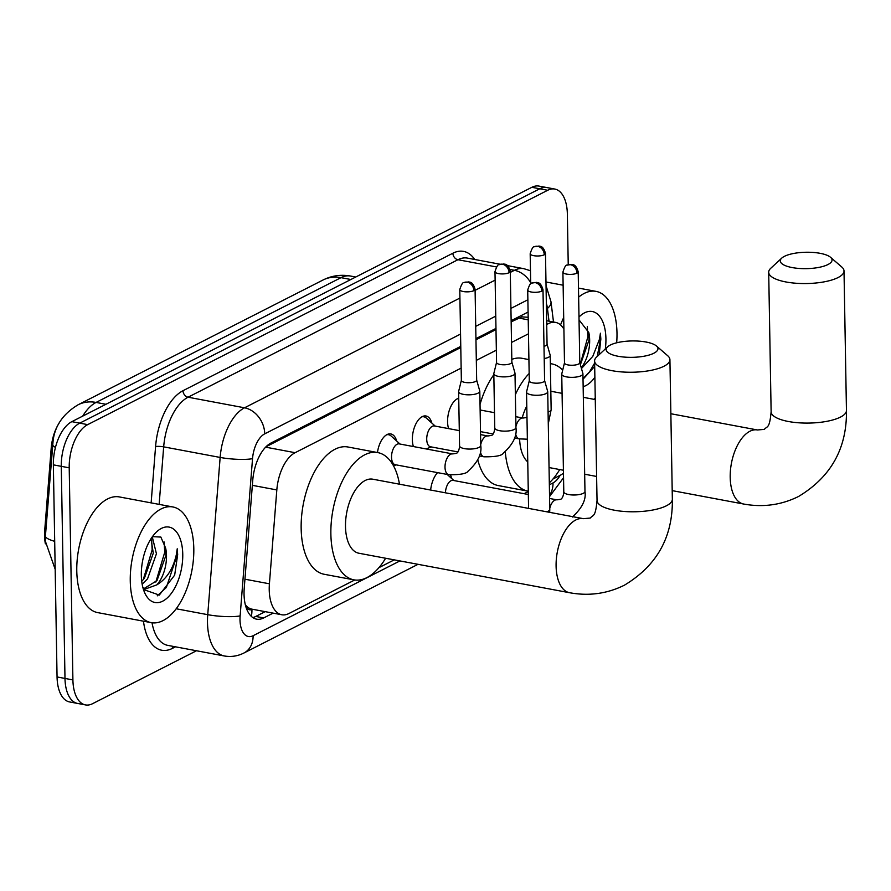 <?xml version="1.0" encoding="UTF-8"?>
<svg xmlns="http://www.w3.org/2000/svg" width="891" height="891" viewBox="0 0 891 891"><rect width="100%" height="100%" fill="white"/><g stroke="black" fill="none" stroke-linecap="round" stroke-linejoin="round"><path stroke-width="1.34" d="M448.585 428.616A18.834 9.723 -79.4 0 1 447.572 421.755A18.834 9.723 -79.4 0 1 458.731 398.199M413.391 446.547A18.834 9.723 -79.4 0 1 412.366 439.686A18.834 9.723 -79.4 0 1 426.009 415.997A18.834 9.723 -79.4 0 1 431.857 423.069M377.472 452.528A18.834 9.723 -79.4 0 1 390.804 433.939A18.834 9.723 -79.4 0 1 396.662 441M430.631 490.039A20.036 10.347 -79.4 0 1 437.537 472.631M450.579 475.014A20.036 10.347 -79.4 0 1 451.548 478.389M461.148 368.106L295.11 452.695A35.306 18.243 100.6 0 0 276.823 489.927L269.416 583.794A35.306 18.243 100.6 0 0 269.227 589.764A35.306 18.243 100.6 0 0 281.779 614.757A35.306 18.243 100.6 0 0 288.873 613.543L354.752 579.974M245.348 604.844L245.972 605.557A11.772 6.081 100.6 0 0 251.941 609.388A35.306 28.089 63 0 1 251.373 616.416M59.118 423.102A31.775 16.417 100.6 0 0 51.199 448.173L44.717 530.312A31.775 16.417 100.6 0 0 44.55 535.669A31.775 16.417 100.6 0 0 45.396 543.844M251.941 609.388L252.264 609.221A35.306 18.243 -79.4 0 1 252.064 609.188A35.306 18.243 -79.4 0 1 245.972 605.557M528.174 317.263L521.87 316.895L511.156 321.874M495.986 329.592L475.961 339.805M460.792 347.535L266.053 446.736M563.903 329.135A35.306 18.243 100.6 0 0 555.561 322.397A35.306 18.243 100.6 0 0 548.477 323.611L546.718 324.513M528.463 333.813L511.523 342.445M496.354 350.174L476.317 360.376M552.999 478.979L560.161 475.337A35.306 18.243 100.6 0 0 563.468 473.132M378.909 567.678L394.245 559.86M524.108 493.703L528.274 491.576M78.052 404.804L322.999 280.019A41.198 32.778 63 0 1 341.008 277.658L96.072 402.431A41.198 32.778 -117 0 0 78.052 404.804C63.417 413.636 55.119 425.475 53.137 440.321L45.419 536.059M196.488 650.753L92.553 703.701A35.306 18.243 -79.4 0 1 85.469 704.915A35.306 18.243 -79.4 0 1 72.906 679.922L69.208 467.82A35.306 18.243 -79.4 0 1 87.686 424.628L547.709 190.273L539.779 188.781A35.306 18.243 -79.4 0 1 546.874 187.567A35.306 18.243 -79.4 0 0 539.779 188.781L79.756 423.136L539.779 188.781L531.86 187.299A35.306 18.243 -79.4 0 1 538.944 186.085L554.803 189.048A35.306 18.243 -79.4 0 1 567.355 214.052L568.235 264.672M69.208 467.82L61.279 466.338A35.306 18.243 -79.4 0 1 79.756 423.136A35.306 18.243 -79.4 0 0 61.279 466.338L64.987 678.441L61.279 466.338L53.36 464.857A35.306 18.243 -79.4 0 1 71.837 421.655L531.86 187.299M85.469 704.915L77.539 703.433A35.306 18.243 -79.4 0 1 64.987 678.441A35.306 18.243 -79.4 0 0 77.539 703.433L69.621 701.952A35.306 18.243 -79.4 0 1 57.057 676.948L53.36 464.857M55.186 569.304L45.263 540.948L45.419 535.981A41.198 7.15 -175.5 0 0 54.696 541.349M460.77 346.354L271.042 443.005A35.306 18.243 100.6 0 0 252.754 480.238L244.234 588.194A35.306 18.243 100.6 0 0 244.045 594.152A35.306 18.243 100.6 0 0 256.608 619.156A35.306 18.243 100.6 0 0 263.691 617.931L273.125 613.131M265.195 611.649L255.773 616.449A35.306 18.243 -79.4 0 1 252.799 617.552M547.709 190.273A35.306 18.243 -79.4 0 1 554.803 189.048M528.085 312.062L511.144 320.693M495.975 328.423L475.939 338.625M193.804 548.611A58.851 30.394 -79.4 0 1 151.203 622.642A58.851 30.394 -79.4 0 1 130.264 580.988A58.851 30.394 -79.4 0 1 172.876 506.957A58.851 30.394 -79.4 0 1 193.804 548.611M151.203 622.642L97.709 612.618A58.851 30.394 -79.4 0 1 76.782 570.964A58.851 30.394 -79.4 0 1 119.383 496.933L172.876 506.957M144.297 588.394L156.983 580.62L165.871 555.516L165.637 548.121L160.859 537.073L152.439 536.649M141.324 575.352A38.369 19.825 -79.4 0 1 155.925 532.517A38.369 19.825 -79.4 0 1 182.755 554.247A38.369 19.825 -79.4 0 1 168.221 597.015A38.369 19.825 -79.4 0 1 144.654 592.682A38.369 19.825 -79.4 0 1 141.324 575.352M143.451 589.497L159.3 595.077L174.669 575.118L177.665 554.681L177.242 548.789L176.307 554.792C173.144 568.837 166.639 578.872 156.794 584.886A26.596 13.744 -79.4 0 0 166.494 555.628A26.596 13.744 -79.4 0 0 165.637 548.121M141.725 581.322L144.398 578.27L153.297 553.155L150.991 538.777M142.148 584.162L147.538 578.86L156.437 553.745L152.272 536.883M142.95 587.77L145.834 588.828L156.794 584.886M143.239 579.707L152.161 549.903L151.659 540.191M155.825 582.068L164.735 552.253L164.144 541.973M157.273 595.856L166.35 587.481L177.32 554.614L177.242 548.789M578.649 297.137A58.851 30.394 -79.4 0 1 596.057 291.379A58.851 30.394 -79.4 0 1 616.984 333.034A58.851 30.394 -79.4 0 1 616.683 342.79M595.244 398.065A58.851 30.394 -79.4 0 1 593.985 399.335M580.386 364.731L589.04 339.939L588.806 332.543L579.039 319.891M578.994 317.051A38.369 19.825 -79.4 0 1 579.094 316.94A38.369 19.825 -79.4 0 1 605.925 338.669A38.369 19.825 -79.4 0 1 605.323 348.949M599.164 354.651L600.846 339.103L600.411 333.212L599.476 339.215L592.782 356.378L581.467 368.518M588.806 332.543A26.596 13.744 -79.4 0 1 589.664 340.05A26.596 13.744 -79.4 0 1 581.266 367.805M579.406 340.629L579.217 329.703M594.887 377.272A38.369 19.825 -79.4 0 1 583.148 386.672M583.015 379.232L594.698 366.368M560.55 324.925A58.851 30.394 -79.4 0 1 563.691 317.586M580.264 364.296L587.904 336.675L587.314 326.396M583.004 378.642L589.53 371.903L594.631 363.105M597.271 356.4L600.489 339.037L600.411 333.212M653.86 353.226A25.895 8.197 -1 0 0 656.422 345.975A25.895 8.197 -1 0 0 634.96 340.952A25.895 8.197 -1 0 0 610.268 345.062A25.895 8.197 -1 0 0 607.606 346.833A25.895 8.197 -1 0 0 620.737 356.69A25.895 8.197 -1 0 0 653.86 353.226M656.422 345.975L667.682 355.709A37.667 11.928 179 0 1 669.921 359.652A37.667 11.928 179 0 1 663.962 366.246A37.667 11.928 179 0 1 621.762 371.926A37.667 11.928 179 0 1 594.598 360.966A37.667 11.928 179 0 1 596.692 356.946L607.606 346.833M569.483 592.704A37.667 19.457 100.6 0 1 556.095 566.041A37.667 19.457 100.6 0 1 575.798 519.965A37.667 19.457 100.6 0 1 583.36 518.662L372.761 479.191A37.667 19.457 100.6 0 0 345.496 526.57A37.667 19.457 100.6 0 0 358.884 553.233L569.483 592.704C588.84 596.257 607.15 593.751 624.413 585.187C656.934 565.618 672.917 536.95 672.349 499.183L669.921 359.652M385.614 558.245A64.731 33.435 -79.4 0 1 353.894 579.841A64.731 33.435 -79.4 0 1 330.873 534.01A64.731 33.435 -79.4 0 1 377.751 452.583A64.731 33.435 -79.4 0 1 399.491 484.203M353.894 579.841L324.179 574.272A64.731 33.435 -79.4 0 1 301.158 528.441A64.731 33.435 -79.4 0 1 348.036 447.015L377.751 452.583M827.951 264.538A25.895 8.197 -1 0 0 830.523 257.287A25.895 8.197 -1 0 0 809.061 252.253A25.895 8.197 -1 0 0 784.37 256.363A25.895 8.197 -1 0 0 781.708 258.145A25.895 8.197 -1 0 0 794.839 268.002A25.895 8.197 -1 0 0 827.951 264.538M830.523 257.287L841.783 267.01A37.667 11.928 179 0 1 844.011 270.953A37.667 11.928 179 0 1 838.052 277.558A37.667 11.928 179 0 1 795.863 283.238A37.667 11.928 179 0 1 768.699 272.267A37.667 11.928 179 0 1 770.782 268.258L781.708 258.145M519.62 438.951A37.667 19.457 100.6 0 0 527.762 461.928M559.715 469.546A64.731 33.435 -79.4 0 1 549.313 482.877M528.274 491.197A64.731 33.435 -79.4 0 1 527.995 491.153A64.731 33.435 -79.4 0 1 505.286 451.759M527.995 491.153L498.281 485.573A64.731 33.435 -79.4 0 1 477.788 459.901M526.781 405.995A37.667 19.457 100.6 0 0 522.204 417.89M515.377 394.602A64.731 33.435 -79.4 0 1 529.154 373.507M550.348 363.673A64.731 33.435 -79.4 0 1 551.852 363.896A64.731 33.435 -79.4 0 1 562.689 370.166M480.026 404.403A64.731 33.435 -79.4 0 1 493.837 374.688M511.813 359.363A64.731 33.435 -79.4 0 1 522.126 358.316L528.92 359.596M529.287 380.791L526.57 391.828A10.592 3.352 -1 0 0 526.536 392.107A10.592 3.352 -1 0 0 531.415 394.836A10.592 3.352 -1 0 0 546.049 393.599A10.592 3.352 -1 0 0 547.72 391.739A10.592 3.352 -1 0 0 547.687 391.461L544.59 380.524M529.31 380.691A7.651 2.417 -1 0 0 529.287 380.903A7.651 2.417 -1 0 0 532.807 382.863A7.651 2.417 -1 0 0 543.376 381.972A7.651 2.417 -1 0 0 544.59 380.635A7.651 2.417 -1 0 0 544.557 380.424M564.482 362.86L561.775 373.897A10.592 3.352 -1 0 0 561.742 374.175A10.592 3.352 -1 0 0 566.609 376.904A10.592 3.352 -1 0 0 581.244 375.668A10.592 3.352 -1 0 0 582.926 373.808A10.592 3.352 -1 0 0 582.881 373.529L579.785 362.592M564.515 362.76A7.651 2.417 -1 0 0 564.493 362.96A7.651 2.417 -1 0 0 568.013 364.931A7.651 2.417 -1 0 0 578.582 364.04A7.651 2.417 -1 0 0 579.785 362.693A7.651 2.417 -1 0 0 579.763 362.492M528.33 494.494L453.096 480.394A10.592 5.469 100.6 0 0 445.433 492.812M391.528 457.217A10.592 5.469 100.6 0 0 395.292 464.712L448.786 474.736A10.592 5.469 100.6 0 1 445.01 467.24A10.592 5.469 100.6 0 1 450.2 454.488A10.592 5.469 100.6 0 1 452.684 453.92L399.19 443.885A10.592 5.469 100.6 0 0 391.528 457.217M461.36 380.334L458.653 391.361A10.592 3.352 -1 0 0 458.62 391.65A10.592 3.352 -1 0 0 463.487 394.379A10.592 3.352 -1 0 0 478.122 393.131A10.592 3.352 -1 0 0 479.804 391.272A10.592 3.352 -1 0 0 479.759 390.993L476.663 380.067M461.393 380.234A7.651 2.417 -1 0 0 461.36 380.435A7.651 2.417 -1 0 0 464.879 382.406A7.651 2.417 -1 0 0 475.449 381.504A7.651 2.417 -1 0 0 476.663 380.167A7.651 2.417 -1 0 0 476.629 379.967M400.026 444.041L391.16 436.033A17.653 9.122 100.6 0 0 388.61 434.719A17.653 9.122 100.6 0 0 386.739 434.741M459.299 430.62L434.396 425.954A10.592 5.469 100.6 0 0 426.722 439.285A10.592 5.469 100.6 0 0 430.487 446.781L458.007 451.937M496.565 362.403L493.848 373.429A10.592 3.352 -1 0 0 493.814 373.719A10.592 3.352 -1 0 0 498.693 376.447A10.592 3.352 -1 0 0 513.327 375.2A10.592 3.352 -1 0 0 514.998 373.34A10.592 3.352 -1 0 0 514.965 373.062L511.868 362.136M496.588 362.292A7.651 2.417 -1 0 0 496.565 362.503A7.651 2.417 -1 0 0 500.085 364.475A7.651 2.417 -1 0 0 510.654 363.573A7.651 2.417 -1 0 0 511.868 362.236A7.651 2.417 -1 0 0 511.835 362.036M435.22 426.11L426.355 418.102A17.653 9.122 100.6 0 0 423.804 416.788A17.653 9.122 100.6 0 0 421.933 416.799M544.201 358.55A10.592 3.352 -1 0 0 548.522 357.269A10.592 3.352 -1 0 0 550.204 355.409A10.592 3.352 -1 0 0 550.159 355.13L547.063 344.193M543.989 346.298A7.651 2.417 -1 0 0 545.86 345.641A7.651 2.417 -1 0 0 547.063 344.305A7.651 2.417 -1 0 0 547.041 344.093M458.742 398.812A17.653 9.122 100.6 0 0 457.139 398.867M244.947 579.206L269.416 583.794M44.717 530.312L45.853 530.524M51.199 448.173L52.335 448.385M521.736 315.291A35.306 28.089 63 0 1 521.87 316.895M252.353 485.339L276.823 489.927M265.629 447.159L295.11 452.695M518.685 318.031L528.218 319.824M546.695 323.288L548.477 323.611M322.999 280.019C331.664 275.664 340.819 274.339 350.464 276.032A47.078 24.324 100.6 0 0 341.008 277.658L350.865 279.507M55.465 447.405A41.198 7.15 -175.5 0 1 52.636 444.509M105.929 404.28L96.072 402.431A47.078 24.324 100.6 0 0 82.696 416.119M57.057 676.948L72.906 679.922M71.837 421.655L87.686 424.628M255.773 616.449L263.691 617.931M460.558 334.069L264.727 433.839A23.545 12.162 100.6 0 0 252.532 458.653L240.136 615.893A23.545 12.162 100.6 0 0 240.002 619.869A23.545 12.162 100.6 0 0 253.1 635.717L399.925 560.918M253.1 635.717A23.545 18.733 -117 0 1 243.978 652.98C237.685 656.166 231.103 657.157 224.231 655.954A47.078 24.324 -79.4 0 1 207.492 622.631A47.078 24.324 -79.4 0 1 207.737 614.679L176.184 608.765M175.471 646.821L172.364 648.403A5.881 4.678 63 0 1 172.72 646.298M172.364 648.403A52.97 27.354 -79.4 0 1 143.473 621.194M152.016 622.776A47.078 24.324 100.6 0 0 167.764 645.374L224.231 655.954M151.136 502.88L155.58 446.558A52.97 27.354 -79.4 0 1 183.011 390.704L452.895 253.211A52.97 27.354 -79.4 0 1 474.758 259.481M240.136 615.893A23.545 4.087 -175.5 0 1 207.737 614.679L220.144 457.439L163.677 446.859L159.144 504.384M252.532 458.653A23.545 4.087 -175.5 0 1 220.144 457.439A47.078 24.324 -79.4 0 1 244.524 407.8L188.057 397.208A47.078 24.324 100.6 0 0 163.677 446.859A5.881 1.025 4.5 0 0 155.58 446.558M510.298 272.401L514.408 270.307L510.008 269.483M496.476 266.944L457.941 259.726L188.057 397.208A5.881 4.678 63 0 1 183.011 390.704M530.691 282.67A23.545 18.733 -117 0 0 514.408 270.307A47.078 24.324 -79.4 0 1 523.852 268.681L507.536 265.629M500.185 264.248L467.396 258.1A47.078 24.324 100.6 0 0 457.941 259.726A5.881 4.678 63 0 1 452.895 253.211M264.727 433.839A23.545 18.733 -117 0 0 244.524 407.8L459.923 298.062M475.092 290.332L495.129 280.13M549.346 484.804L553.01 482.933A23.545 12.162 100.6 0 0 560.138 475.349M549.023 321.172L547.442 308.42A23.545 12.162 100.6 0 0 546.35 303.374M527.873 299.777L510.922 308.409M495.752 316.138L475.727 326.34M553.5 322.007L550.994 301.804A23.545 10.592 172.9 0 1 547.442 308.42M549.535 495.24A23.545 18.733 -117 0 0 553.01 482.933M583.36 518.662L590.221 518.072C593.295 514.519 595.433 517.604 597.037 500.497A37.667 11.928 -1 0 0 624.201 511.467A37.667 11.928 -1 0 0 666.39 505.787A37.667 11.928 -1 0 0 672.349 499.183M670.856 413.736L757.461 429.974A37.667 19.457 100.6 0 0 749.899 431.266A37.667 19.457 100.6 0 0 730.197 477.353A37.667 19.457 100.6 0 0 743.584 504.016C762.941 507.558 781.24 505.052 798.514 496.499C831.036 476.919 847.018 448.251 846.45 410.495L844.011 270.953M757.461 429.974L764.311 429.373C767.396 425.831 769.523 428.916 771.127 411.809A37.667 11.928 -1 0 0 798.291 422.768A37.667 11.928 -1 0 0 840.491 417.088A37.667 11.928 -1 0 0 846.45 410.495M541.795 291.101A7.651 6.092 63 0 0 535.224 282.636A7.651 6.092 -117 0 0 531.882 283.082C530.735 282.603 529.343 284.92 527.706 290.032A7.651 2.417 -1 0 0 533.219 292.259A7.651 2.417 -1 0 0 541.795 291.101A7.651 2.417 -1 0 0 542.998 289.764L544.59 380.635M546.784 511.802A10.592 3.352 -1 0 0 548.099 511.256A10.592 3.352 -1 0 0 548.444 511.066A10.592 3.352 -1 0 0 549.78 509.396L547.72 391.739M576.989 273.169A7.651 6.092 63 0 0 570.429 264.705A7.651 6.092 -117 0 0 567.077 265.15C565.93 264.672 564.538 266.988 562.9 272.1A7.651 2.417 -1 0 0 568.425 274.328A7.651 2.417 -1 0 0 576.989 273.169A7.651 2.417 -1 0 0 578.203 271.833L579.785 362.693M549.591 498.481L556.92 499.851L560.84 499.25C562.533 498.114 563.513 495.641 563.791 491.843A10.592 3.352 -1 0 0 571.432 494.917A10.592 3.352 -1 0 0 583.304 493.324A10.592 3.352 -1 0 0 583.638 493.135A10.592 3.352 -1 0 0 584.975 491.464L582.926 373.808M556.92 499.851A10.592 5.469 100.6 0 0 554.425 500.419A10.592 5.469 100.6 0 0 549.758 508.427M473.867 290.633A7.651 6.092 63 0 0 467.296 282.18A7.651 6.092 -117 0 0 463.955 282.614C462.808 282.146 461.415 284.463 459.778 289.564A7.651 2.417 -1 0 0 465.291 291.791A7.651 2.417 -1 0 0 473.867 290.633A7.651 2.417 -1 0 0 475.081 289.297L476.663 380.167M452.684 453.92L456.615 453.307C458.286 452.205 459.266 449.732 459.567 445.901A10.592 3.352 -1 0 0 467.207 448.986A10.592 3.352 -1 0 0 479.068 447.382A10.592 3.352 -1 0 0 479.414 447.204A10.592 3.352 -1 0 0 480.75 445.533L479.804 391.272M509.073 272.702A7.651 6.092 63 0 0 502.502 264.237A7.651 6.092 -117 0 0 499.16 264.683C498.013 264.204 496.621 266.532 494.984 271.632A7.651 2.417 -1 0 0 500.497 273.86A7.651 2.417 -1 0 0 509.073 272.702A7.651 2.417 -1 0 0 510.276 271.365L511.868 362.236M480.372 451.291A10.592 5.469 100.6 0 0 483.98 456.805L479.313 455.936M480.561 434.608L487.889 435.977L491.81 435.376C493.491 434.273 494.472 431.801 494.761 427.97A10.592 3.352 -1 0 0 502.401 431.055A10.592 3.352 -1 0 0 514.274 429.451A10.592 3.352 -1 0 0 514.619 429.262A10.592 3.352 -1 0 0 515.945 427.602L514.998 373.34M487.889 435.977A10.592 5.469 100.6 0 0 485.406 436.545A10.592 5.469 100.6 0 0 480.728 444.553M544.267 254.77A7.651 6.092 63 0 0 537.707 246.306A7.651 6.092 -117 0 0 534.355 246.751C533.208 246.272 531.816 248.589 530.178 253.701A7.651 2.417 -1 0 0 535.703 255.929A7.651 2.417 -1 0 0 544.267 254.77A7.651 2.417 -1 0 0 545.481 253.434L547.063 344.305M515.577 433.36A10.592 5.469 100.6 0 0 519.186 438.873L514.519 438.004M548.076 412.088A10.592 3.352 -1 0 0 549.469 411.519A10.592 3.352 -1 0 0 549.814 411.33A10.592 3.352 -1 0 0 551.15 409.66L550.204 355.409M515.755 416.676L523.084 418.046A10.592 5.469 100.6 0 0 520.6 418.614A10.592 5.469 100.6 0 0 515.934 426.622M252.064 609.188L281.779 614.757M546.651 320.727L555.561 322.397M350.464 276.032L355.743 277.023M550.994 301.804L546.038 285.588M530.479 270.741L523.852 268.681M563.546 477.743L549.558 496.577M243.978 652.98L418.024 564.315M145.834 588.828L143.095 588.316M596.057 291.379L578.482 288.083M563.134 285.209L545.983 281.99M597.037 500.497L594.598 360.966M549.045 467.552L563.413 470.248M584.674 474.224L596.614 476.462M672.204 490.629L743.584 504.016M551.852 363.896L550.348 363.606M771.127 411.809L768.699 272.267M550.827 391.238L562.076 393.354M583.338 397.33L595.277 399.569M549.702 512.358L549.78 509.396M528.575 508.393L526.536 392.107M527.706 290.032L529.287 380.903M542.998 289.764C540.503 280.988 536.928 283.004 536.672 282.358L531.882 283.082M572.367 517.036C582.101 508.104 586.311 499.584 584.975 491.464M453.931 480.55L447.159 474.435M563.791 491.843L561.742 374.175M562.9 272.1L564.493 362.96M578.203 271.833C575.709 263.057 572.133 265.072 571.866 264.427L567.077 265.15M396.116 464.868L393.544 465.848M480.75 445.533C482.031 453.775 477.821 462.295 468.131 471.094C466.761 473.644 460.313 474.858 448.786 474.736M388.61 434.719L387.262 434.463M459.567 445.901L458.62 391.65M459.778 289.564L461.36 380.435M475.081 289.297C472.586 280.531 469 282.536 468.744 281.89L463.955 282.614M431.322 446.937L426.087 448.93M515.945 427.602C517.226 435.844 513.027 444.364 503.337 453.163C501.956 455.702 495.507 456.927 483.98 456.805M423.804 416.788L422.457 416.531M494.761 427.97L493.814 373.719M494.984 271.632L496.565 362.503M510.276 271.365C507.781 262.589 504.206 264.605 503.95 263.959L499.16 264.683M480.505 431.623L493.202 434.006M527.361 439.196L519.186 438.873M458.742 398.8L457.662 398.6M480.126 409.994L494.494 412.689M551.15 409.66L548.288 423.826M527.015 417.445L523.084 418.046M530.178 253.701L530.702 283.817M545.481 253.434C542.987 244.657 539.411 246.673 539.144 246.027L534.355 246.751"/></g></svg>
